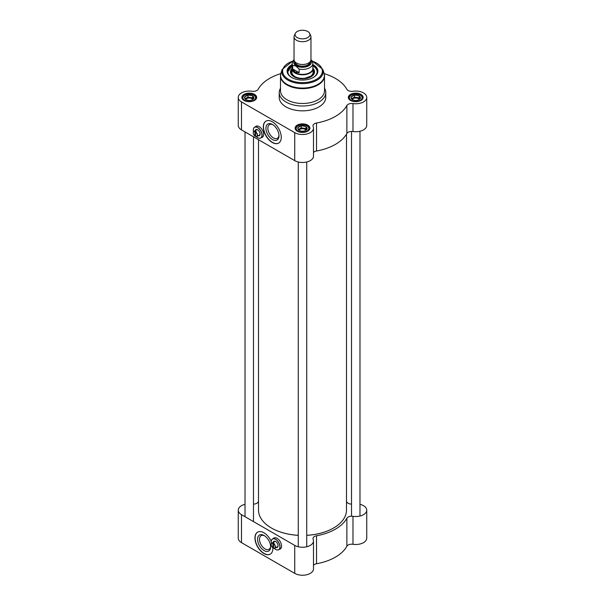<?xml version="1.0" encoding="UTF-8"?>
<svg xmlns="http://www.w3.org/2000/svg" width="605" height="605" viewBox="0 0 605 605"><rect width="100%" height="100%" fill="white"/><g stroke="black" fill="none" stroke-linecap="round" stroke-linejoin="round"><path stroke-width="0.91" d="M298.273 535.312A43.991 25.402 180 0 1 271.388 527.991L271.388 527.991A43.991 25.402 180 0 1 258.509 510.03L258.509 139.71M346.491 134.144L346.491 510.03A43.991 25.402 180 0 1 333.612 527.991A43.991 25.402 180 0 1 306.727 535.312M271.448 528.021A43.825 25.304 0 0 0 271.509 528.059L271.509 528.059A43.825 25.304 0 0 0 298.273 535.349M306.727 535.349A43.825 25.304 0 0 0 333.491 528.059A43.825 25.304 0 0 0 333.552 528.021M295.308 33.441L294.325 35.566A8.462 4.885 0 0 0 294.038 36.829L294.038 59.608A8.462 4.885 0 0 0 296.518 63.064A8.462 4.885 0 0 0 305.737 64.122A8.462 4.885 0 0 0 310.962 59.608L310.962 36.829A8.462 4.885 0 0 0 310.675 35.566L309.692 33.441A7.441 4.295 0 0 0 302.5 30.25A7.441 4.295 0 0 0 295.308 33.441A7.441 4.295 0 0 0 297.237 37.586A7.441 4.295 0 0 0 306.221 38.274A7.441 4.295 0 0 0 309.692 33.441M299.142 69.083L299.142 72.676L295.172 72.108L292.691 68.955L292.691 65.363L295.921 66.036L299.142 69.083A10.361 5.982 0 0 0 312.861 63.427L312.036 60.772L310.962 59.668M299.142 72.676L292.691 68.955M294.038 59.54L292.79 61.06L292.139 63.427L292.139 68.395A10.361 5.982 0 0 0 295.172 72.63A10.361 5.982 0 0 0 306.463 73.923A10.361 5.982 0 0 0 312.861 68.395L312.861 63.427M292.139 67.48A10.572 6.103 0 0 0 291.928 68.698A10.572 6.103 0 0 0 295.021 73.016A10.572 6.103 0 0 0 306.546 74.339A10.572 6.103 0 0 0 313.072 68.698A10.572 6.103 0 0 0 312.861 67.48M294.038 36.829A8.462 4.885 0 0 0 296.518 40.278A8.462 4.885 0 0 0 305.737 41.337A8.462 4.885 0 0 0 310.962 36.829M256.013 130.158A3.086 1.785 60 0 1 256.384 129.795A3.086 1.785 60 0 1 257.783 129.871M260.112 133.894A3.086 1.785 60 0 1 259.477 135.142A3.086 1.785 60 0 1 258.97 135.286M257.662 137.668A6.216 3.592 -120 0 0 257.692 137.683A6.216 3.592 -120 0 0 260.8 137.993A6.216 3.592 -120 0 0 260.8 130.816A6.216 3.592 -120 0 0 254.584 127.224A6.216 3.592 -120 0 0 253.291 130.067A6.216 3.592 -120 0 0 253.291 130.105M253.495 131.769A6.133 3.539 60 0 1 253.291 130.136A6.133 3.539 60 0 1 257.632 127.632A6.133 3.539 60 0 1 261.965 135.149A6.133 3.539 60 0 1 257.632 137.653L257.632 137.653A6.133 3.539 60 0 1 256.316 136.654M254.584 127.224L256.134 126.324A6.216 3.592 60 0 1 258.191 126.173M263.515 135.391A6.216 3.592 60 0 1 262.358 137.093L260.8 137.993M258.169 135.754A3.509 2.027 -120 0 0 260.112 134.076A3.509 2.027 -120 0 0 257.632 129.772A3.509 2.027 -120 0 0 255.204 130.619M255.658 131.731L255.537 131.943A2.791 1.611 60 0 1 257.216 135.165A2.791 1.611 60 0 1 255.537 136.45L255.658 136.518A2.964 1.709 -120 0 0 256.838 136.518A2.964 1.709 -120 0 0 257.344 134.34A2.964 1.709 -120 0 0 255.658 131.731L256.134 131.459A2.964 1.709 60 0 0 255.537 131.111L255.537 136.45M255.537 135.898L254.939 136.102A2.791 1.611 60 0 1 253.261 132.881A2.791 1.611 60 0 1 254.939 131.595L255.06 131.391A2.964 1.709 -120 0 0 253.881 131.391A2.964 1.709 -120 0 0 253.261 132.745A2.964 1.709 -120 0 0 253.268 132.813M254.939 136.102L254.939 131.595M255.06 131.391L255.537 131.111M291.822 77.569A14.807 8.546 180 0 1 287.693 71.647A14.807 8.546 180 0 1 292.139 65.537M312.861 65.537A14.807 8.546 180 0 1 317.307 71.647A14.807 8.546 180 0 1 313.178 77.569M317.3 71.813A14.807 8.546 0 0 0 312.966 65.945A14.807 8.546 0 0 0 312.906 65.915M292.094 65.915A14.807 8.546 0 0 0 287.7 71.813L292.139 65.832M313.496 152.513A5.074 2.934 180 0 1 316.528 151.008L316.528 123.027A46.532 26.862 0 0 0 346.869 105.512L346.869 133.486A5.074 2.934 180 0 1 352.98 131.535A10.996 6.353 0 0 0 366.743 125.386L366.743 97.413A10.996 6.353 180 0 1 352.98 103.561A5.074 2.934 0 0 0 346.869 105.512M324.204 73.644A46.532 26.862 0 0 1 346.869 89.313A5.074 2.934 0 0 0 352.98 91.264A10.996 6.353 180 0 1 366.743 97.413M280.796 73.644A46.532 26.862 0 0 0 258.131 89.313A5.074 2.934 0 0 1 252.02 91.264A10.996 6.353 180 0 0 238.257 97.413A10.996 6.353 180 0 0 241.478 101.905L294.726 132.639A10.996 6.353 180 0 0 306.712 134.015A10.996 6.353 180 0 0 313.496 128.154A10.996 6.353 180 0 0 313.148 126.558A5.074 2.934 0 0 1 312.982 125.825A5.074 2.934 0 0 1 316.528 123.027M350.507 100.43A7.404 4.273 0 0 0 360.981 100.43A7.404 4.273 0 0 0 360.981 94.388A7.404 4.273 0 0 0 350.507 94.388A7.404 4.273 0 0 0 350.507 100.43L350.507 100.43M297.267 131.172A7.404 4.273 0 0 0 307.733 131.172A7.404 4.273 0 0 0 307.733 125.129A7.404 4.273 0 0 0 297.267 125.129A7.404 4.273 0 0 0 297.267 131.172L297.267 131.172M244.019 100.43A7.404 4.273 0 0 0 254.493 100.43A7.404 4.273 0 0 0 254.493 94.388A7.404 4.273 0 0 0 244.019 94.388A7.404 4.273 0 0 0 244.019 100.43L244.019 100.43M280.501 88.201A23.27 13.431 0 0 0 279.23 92.573L279.23 97.413A23.27 13.431 0 0 0 286.052 106.911A23.27 13.431 0 0 0 311.401 109.823A23.27 13.431 0 0 0 325.77 97.413L325.77 92.573A23.27 13.431 0 0 0 324.499 88.201M255.567 126.657A6.345 3.66 60 0 1 256.044 126.233M262.388 137.222A6.345 3.66 60 0 1 261.784 137.426M350.666 100.521A6.98 4.031 180 0 1 348.767 97.76A6.98 4.031 180 0 1 355.748 93.73A6.98 4.031 180 0 1 362.728 97.76A6.98 4.031 180 0 1 360.822 100.521M244.178 100.521A6.98 4.031 180 0 1 242.272 97.76A6.98 4.031 180 0 1 249.252 93.73A6.98 4.031 180 0 1 256.233 97.76A6.98 4.031 180 0 1 254.334 100.521M297.418 131.262A6.98 4.031 180 0 1 295.52 128.494A6.98 4.031 180 0 1 302.5 124.464A6.98 4.031 180 0 1 309.48 128.494A6.98 4.031 180 0 1 307.582 131.262M272.469 139.558A9.234 5.332 -120 0 0 278.996 135.792A9.234 5.332 -120 0 0 272.469 124.479A9.234 5.332 -120 0 0 265.935 128.252A9.234 5.332 -120 0 0 272.469 139.558M278.981 135.202A7.88 4.553 60 0 1 277.362 138.295A7.88 4.553 60 0 1 273.422 137.902A7.88 4.553 60 0 1 268.28 130.96A7.88 4.553 60 0 1 269.482 124.645A7.88 4.553 60 0 1 272.968 124.789M266.034 121.083A12.69 7.328 -120 0 0 264.204 131.277A12.69 7.328 -120 0 0 272.469 142.379A12.69 7.328 -120 0 0 278.724 143.06M272.288 142.485A12.69 7.328 60 0 1 263.999 131.3A12.69 7.328 60 0 1 265.943 121.136A12.69 7.328 60 0 1 278.633 128.464A12.69 7.328 60 0 1 278.633 143.113A12.69 7.328 60 0 1 272.288 142.485M316.528 151.008A46.532 26.862 0 0 0 346.869 133.486M238.257 97.413L238.257 125.386A10.996 6.353 0 0 0 241.478 129.878L294.726 160.62A10.996 6.353 0 0 0 306.712 161.996A10.996 6.353 0 0 0 313.496 156.128L313.496 128.154M292.139 64.584A15.397 8.893 0 0 0 291.61 77.448A15.397 8.893 0 0 0 313.39 77.448A15.397 8.893 0 0 0 312.861 64.584M255.386 126.755A6.345 3.66 60 0 1 255.953 126.286A6.345 3.66 60 0 1 262.298 129.946A6.345 3.66 60 0 1 262.298 137.275A6.345 3.66 60 0 1 261.602 137.532M279.23 92.573A23.27 13.431 0 0 0 286.052 102.071A23.27 13.431 0 0 0 311.401 104.983A23.27 13.431 0 0 0 325.77 92.573M291.928 68.501A12.055 6.957 0 0 0 290.445 71.995A12.055 6.957 0 0 0 302.5 78.809A12.055 6.957 0 0 0 314.555 71.995A12.055 6.957 0 0 0 313.072 68.501M291.928 70.127A11.17 6.451 0 0 0 291.489 71.118A11.17 6.451 0 0 0 294.605 76.759A11.17 6.451 0 0 0 307.627 77.924A11.17 6.451 0 0 0 313.511 71.118A11.17 6.451 0 0 0 313.072 70.127M352.254 99.674A3.547 2.049 180 0 1 354.681 98.086A3.547 2.049 180 0 1 358.251 98.585A3.547 2.049 180 0 1 359.181 99.538M359.196 95.764L359.196 97.836L354.477 97.103L351.656 98.736L351.029 97.027L354.477 95.03L359.196 95.764L360.459 98.486L358.735 99.833M351.777 98.978A4.227 2.443 180 0 1 352.753 98.101A4.227 2.443 180 0 1 356.837 97.473A4.227 2.443 180 0 1 359.756 99.046L359.196 97.836M360.104 98.691A4.651 2.685 0 0 1 359.037 99.659A4.651 2.685 0 0 1 357.366 100.279L356.519 100.407A4.651 2.685 0 0 1 352.776 99.825L351.656 98.736M354.477 95.03L354.477 97.103M351.157 97.307A4.651 2.685 0 0 0 352.163 99.47M354.122 95.242A4.651 2.685 0 0 0 351.384 96.823M358.712 95.688A4.651 2.685 0 0 0 354.969 95.106M360.33 98.207A4.651 2.685 0 0 0 359.332 96.044M299.014 130.415A3.547 2.049 180 0 1 301.434 128.82A3.547 2.049 180 0 1 305.003 129.326A3.547 2.049 180 0 1 305.933 130.272M305.956 126.505L305.956 128.578L301.237 127.844L298.416 129.478L297.781 127.768L301.237 125.772L305.956 126.505L307.219 129.228L305.495 130.567M298.537 129.72A4.227 2.443 180 0 1 299.505 128.842A4.227 2.443 180 0 1 303.597 128.207A4.227 2.443 180 0 1 306.508 129.788L305.956 128.578M306.864 129.432A4.651 2.685 0 0 1 305.79 130.4A4.651 2.685 0 0 1 304.118 131.013L303.279 131.149A4.651 2.685 0 0 1 299.535 130.567L298.416 129.478M301.237 125.772L301.237 127.844M297.91 128.048A4.651 2.685 0 0 0 298.915 130.211M300.882 125.976A4.651 2.685 0 0 0 298.136 127.564M305.464 126.43A4.651 2.685 0 0 0 301.721 125.848M307.09 128.948A4.651 2.685 0 0 0 306.085 126.785M245.766 99.674A3.547 2.049 180 0 1 248.194 98.086A3.547 2.049 180 0 1 251.763 98.585A3.547 2.049 180 0 1 252.693 99.538M252.709 95.764L252.709 97.836L247.989 97.103L245.169 98.736L244.541 97.027L247.989 95.03L252.709 95.764L253.971 98.486L252.247 99.833M245.29 98.978A4.227 2.443 180 0 1 246.265 98.101A4.227 2.443 180 0 1 250.349 97.473A4.227 2.443 180 0 1 253.261 99.046L252.709 97.836M253.616 98.691A4.651 2.685 0 0 1 252.55 99.659A4.651 2.685 0 0 1 250.878 100.279L250.031 100.407A4.651 2.685 0 0 1 246.288 99.825L245.169 98.736M247.989 95.03L247.989 97.103M244.67 97.307A4.651 2.685 0 0 0 245.668 99.47M247.634 95.242A4.651 2.685 0 0 0 244.896 96.823M252.224 95.688A4.651 2.685 0 0 0 248.481 95.106M253.843 98.207A4.651 2.685 0 0 0 252.837 96.044M280.644 74.498A21.999 12.697 0 0 0 280.501 75.943L280.501 90.78A21.999 12.697 0 0 0 286.944 99.764A21.999 12.697 0 0 0 310.917 102.517A21.999 12.697 0 0 0 324.499 90.78L324.499 75.943A21.999 12.697 0 0 0 324.356 74.498M273.959 541.876A3.086 1.785 60 0 1 274.337 541.513A3.086 1.785 60 0 1 275.736 541.588M278.058 545.612A3.086 1.785 60 0 1 277.423 546.86A3.086 1.785 60 0 1 276.924 547.003M275.608 549.385A6.216 3.592 -120 0 0 275.638 549.4A6.216 3.592 -120 0 0 278.746 549.711A6.216 3.592 -120 0 0 278.746 542.534A6.216 3.592 -120 0 0 272.53 538.942A6.216 3.592 -120 0 0 271.244 541.785A6.216 3.592 -120 0 0 271.244 541.823M271.448 543.487A6.133 3.539 60 0 1 271.244 541.853A6.133 3.539 60 0 1 275.577 539.35A6.133 3.539 60 0 1 279.918 546.867A6.133 3.539 60 0 1 275.577 549.37L275.577 549.37A6.133 3.539 60 0 1 274.269 548.372M272.53 538.942L274.088 538.042A6.216 3.592 60 0 1 276.137 537.89M281.461 547.109A6.216 3.592 60 0 1 280.304 548.811L278.746 549.711M276.114 547.472A3.509 2.027 -120 0 0 278.058 545.793A3.509 2.027 -120 0 0 275.577 541.49A3.509 2.027 -120 0 0 273.157 542.337M273.604 543.449L273.483 543.661A2.791 1.611 60 0 1 275.162 546.882A2.791 1.611 60 0 1 273.483 548.168L273.604 548.236A2.964 1.709 -120 0 0 274.783 548.236A2.964 1.709 -120 0 0 275.29 546.058A2.964 1.709 -120 0 0 273.604 543.449L274.08 543.177A2.964 1.709 60 0 0 273.483 542.829L273.483 548.168M273.483 547.616L272.885 547.82A2.791 1.611 60 0 1 271.214 544.598A2.791 1.611 60 0 1 272.885 543.313L273.006 543.108A2.964 1.709 -120 0 0 271.827 543.108A2.964 1.709 -120 0 0 271.214 544.462A2.964 1.709 -120 0 0 271.214 544.538M271.252 541.43A12.69 7.328 60 0 0 263.916 532.786A12.69 7.328 60 0 0 257.571 532.158A12.69 7.328 60 0 0 257.571 546.814A12.69 7.328 60 0 0 270.261 554.142A12.69 7.328 60 0 0 272.878 547.812L272.885 543.313M273.006 543.108L273.483 542.829M346.869 518.266L346.869 546.239A5.074 2.934 180 0 1 352.98 544.288A10.996 6.353 0 0 0 366.743 538.14L366.743 510.166A10.996 6.353 180 0 1 352.98 516.315A5.074 2.934 0 0 0 346.869 518.266A46.532 26.862 180 0 1 316.528 535.78A5.074 2.934 0 0 0 312.982 538.579A5.074 2.934 0 0 0 313.148 539.312A10.996 6.353 180 0 1 313.496 540.908A10.996 6.353 180 0 1 306.712 546.769A10.996 6.353 180 0 1 294.726 545.392L294.726 573.374A10.996 6.353 0 0 0 306.712 574.75A10.996 6.353 0 0 0 313.496 568.881L313.496 540.908M346.869 546.239A46.532 26.862 180 0 1 316.528 563.762L316.528 535.78M313.496 565.267A5.074 2.934 180 0 1 316.528 563.762M294.726 545.392L241.478 514.658A10.996 6.353 180 0 1 238.257 510.166L238.257 538.14A10.996 6.353 0 0 0 241.478 542.632L294.726 573.374M280.334 548.939A6.345 3.66 60 0 1 279.729 549.143M273.513 538.374A6.345 3.66 60 0 1 273.989 537.951M264.09 535.508A9.234 5.332 -120 0 0 257.564 539.274A9.234 5.332 -120 0 0 264.09 550.588A9.234 5.332 -120 0 0 270.624 546.814A9.234 5.332 -120 0 0 264.09 535.508L264.09 535.508M270.601 546.232A7.88 4.553 60 0 1 268.991 549.317A7.88 4.553 60 0 1 261.11 544.772A7.88 4.553 60 0 1 261.11 535.667A7.88 4.553 60 0 1 264.589 535.818M257.654 532.113A12.69 7.328 -120 0 0 257.745 546.708A12.69 7.328 -120 0 0 270.344 554.089M253.487 504.109A5.074 2.934 0 0 0 258.131 502.067A46.532 26.862 180 0 1 258.509 501.416M238.257 510.166A10.996 6.353 180 0 1 245.025 504.305M359.975 504.305A10.996 6.353 180 0 1 366.743 510.166M346.491 501.416A46.532 26.862 180 0 1 346.869 502.067A5.074 2.934 0 0 0 351.513 504.109M273.331 538.473A6.345 3.66 60 0 1 273.899 538.004A6.345 3.66 60 0 1 278.792 539.698A6.345 3.66 60 0 1 281.559 546.088A6.345 3.66 60 0 1 280.244 548.992A6.345 3.66 60 0 1 279.555 549.249M299.551 64.191A7.404 4.273 0 0 0 305.449 64.191M309.904 61.975A7.404 4.273 180 0 1 305.275 65.869A7.404 4.273 180 0 1 297.267 64.924A7.404 4.273 180 0 1 295.096 61.975M294.816 61.649A7.744 4.469 0 0 0 297.025 65.34A7.744 4.469 0 0 0 305.88 66.202A7.744 4.469 0 0 0 310.184 61.649M310.826 60.47A8.841 5.105 180 0 1 307.227 66.497A8.841 5.105 180 0 1 296.246 65.786A8.841 5.105 180 0 1 294.174 60.47M292.139 63.427A10.361 5.982 0 0 0 292.691 65.363M292.722 61.173A19.867 11.472 0 0 0 288.449 79.27A19.867 11.472 0 0 0 318.313 78.105A19.867 11.472 0 0 0 312.278 61.173M294.726 160.62L294.726 132.639M241.478 129.878L241.478 101.905M292.858 60.931L282.187 69.409A20.683 11.941 0 0 0 287.874 80.117A20.683 11.941 0 0 0 312.195 82.219A20.683 11.941 0 0 0 322.813 69.409L312.142 60.931M282.187 69.409L280.985 73.016A21.909 12.652 0 0 0 287.004 84.352A21.909 12.652 0 0 0 312.77 86.583A21.909 12.652 0 0 0 324.015 73.016L322.813 69.409M280.985 73.016L280.501 75.943A21.999 12.697 0 0 0 286.944 84.927A21.999 12.697 0 0 0 310.917 87.68A21.999 12.697 0 0 0 324.499 75.943L324.015 73.016M352.98 131.535L352.98 103.561M310.978 76.086A10.58 6.111 0 0 0 313.072 72.297M291.928 70.853A10.829 6.254 0 0 0 294.839 76.616A10.829 6.254 0 0 0 307.703 77.682A10.829 6.254 0 0 0 313.072 70.853M291.928 72.297A10.58 6.111 0 0 0 294.022 76.086M292.139 65.885A14.633 8.447 0 0 0 289.515 75.754M315.485 75.754A14.633 8.447 0 0 0 312.861 65.885M291.693 70.573A11.994 6.927 0 0 0 290.566 72.857M314.434 72.857A11.994 6.927 0 0 0 313.307 70.573M291.489 71.118L291.088 72.494A11.578 6.685 0 0 0 290.929 73.802M314.071 73.802A11.578 6.685 0 0 0 313.912 72.494L313.511 71.118M351.255 100.347A6.345 3.66 180 0 1 354.099 94.221A6.345 3.66 180 0 1 361.873 98.706A6.345 3.66 180 0 1 351.255 100.347M362.168 99.333A6.768 3.91 0 0 0 362.516 98.101C362.811 92.792 348.677 92.792 348.979 98.101A6.768 3.91 0 0 0 349.319 99.333M298.015 131.088A6.345 3.66 180 0 1 300.859 124.955A6.345 3.66 180 0 1 308.626 129.447A6.345 3.66 180 0 1 298.015 131.088M308.921 130.075A6.768 3.91 0 0 0 309.268 128.842C309.563 123.533 295.437 123.533 295.732 128.842A6.768 3.91 0 0 0 296.079 130.075M244.768 100.347A6.345 3.66 180 0 1 247.611 94.221A6.345 3.66 180 0 1 255.386 98.706A6.345 3.66 180 0 1 244.768 100.347M255.681 99.333A6.768 3.91 0 0 0 256.021 98.101C256.323 92.792 242.189 92.792 242.484 98.101A6.768 3.91 0 0 0 242.832 99.333M352.98 544.288L352.98 516.315M241.478 514.658L241.478 542.632M313.072 72.57L313.072 68.698M291.928 72.57L291.928 68.698M256.891 129.651L253.881 131.391M259.848 134.779L256.838 136.518M313.019 71.798C313.292 73.409 312.505 74.876 310.668 76.2L304.98 78.234C301.139 78.688 297.804 78.143 294.968 76.608C292.691 75.217 291.693 73.613 291.981 71.798M312.861 65.832L312.936 65.869C315.78 67.556 317.239 69.598 317.307 71.987M362.516 98.744L362.516 98.101M348.979 98.744L348.979 98.101M309.268 129.485L309.268 128.842M295.732 129.485L295.732 128.842M256.021 98.744L256.021 98.101M242.484 98.744L242.484 98.101M298.273 161.989L298.273 546.769M306.727 161.989L306.727 546.769M245.025 131.928L245.025 516.7M253.487 136.813L253.487 521.533M351.513 131.444L351.513 516.224M359.975 131.247L359.975 516.027M274.836 541.369L271.827 543.108M277.793 546.496L274.783 548.236"/></g></svg>

